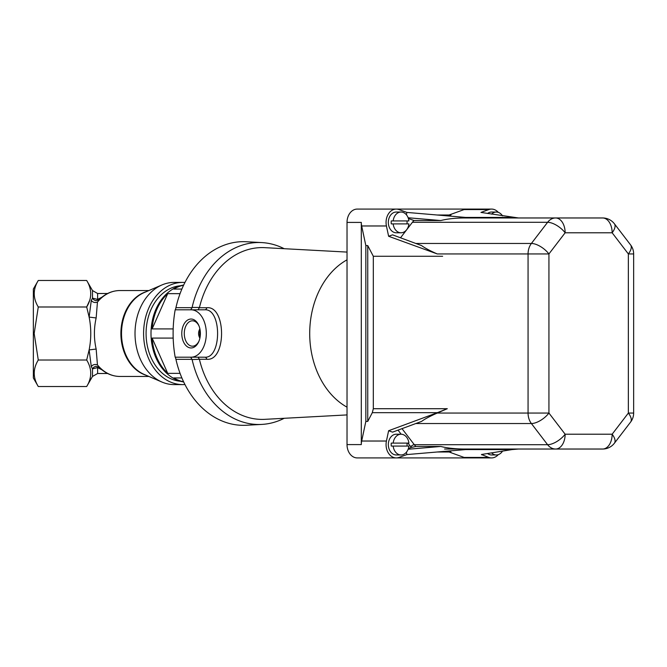 <?xml version="1.0" encoding="UTF-8"?>
<svg xmlns="http://www.w3.org/2000/svg" width="667" height="667" viewBox="0 0 667 667"><rect width="100%" height="100%" fill="white"/><g stroke="black" fill="none" stroke-linecap="round" stroke-linejoin="round"><path stroke-width="1" d="M91.279 300.467C92.896 302.426 94.947 302.968 97.449 302.084A42.955 32.908 -90 0 1 119.893 290.545C112.114 290.654 105.194 293.705 99.141 299.691L97.449 302.084L96.156 317.951C93.83 328.314 93.83 338.686 96.156 349.049L89.128 349.908C91.312 338.936 91.312 327.989 89.128 317.092L91.279 300.467L92.488 298.141L93.847 299.825L95.806 300.675L98.933 299.9M96.156 317.951L89.128 317.092L86.677 306.987C92.063 298.174 92.063 289.336 86.677 280.482L38.277 280.482C32.891 289.295 32.891 298.132 38.277 306.987L34.175 333.5L38.277 360.013C32.891 368.826 32.891 377.664 38.277 386.518L86.677 386.518C92.063 377.705 92.063 368.868 86.677 360.013L89.128 349.908L91.279 366.533L92.488 368.859L97.615 367.609L97.615 373.495L92.488 376.455L92.488 368.859L93.847 367.175L95.806 366.325L98.933 367.1M96.156 349.049L97.449 364.916L99.608 367.734L98.124 366.625M184.951 282.483A51.101 39.145 90 0 0 182.733 282.399L174.162 282.399A51.101 39.145 90 0 0 161.948 284.951A51.101 39.145 90 0 0 135.017 333.5A51.101 39.145 90 0 0 161.948 382.049A51.101 39.145 90 0 0 174.162 384.601L182.733 384.601A51.101 39.145 90 0 0 184.951 384.517M107.604 293.505L97.615 293.505L92.488 290.545L92.488 298.141L97.615 299.391L101.901 297.199M182.733 282.399A51.101 39.145 90 0 0 143.588 333.5A51.101 39.145 90 0 0 182.733 384.601M99.216 367.392L97.615 367.609L101.901 369.801M97.615 293.505L97.615 299.391L99.216 299.608M148.899 376.455L119.893 376.455A42.955 32.908 -90 0 1 97.449 364.916C94.947 364.032 92.896 364.574 91.279 366.533M86.685 307.02L86.81 307.479M89.67 300.433L86.677 306.987L38.277 306.987M38.277 386.518L33.35 377.981L33.35 289.019L38.277 280.482M86.677 360.013L38.277 360.013M180.44 285.751A47.841 36.652 90 0 0 146.081 333.5A47.841 36.652 90 0 0 180.44 381.249M175.254 286.66A47.399 36.31 -90 0 1 179.14 286.151M179.14 380.849A47.399 36.31 -90 0 1 175.254 380.34M183.7 285.017A48.883 37.444 90 0 0 151 333.5A48.883 37.444 90 0 0 183.7 381.983M183.608 381.791A48.883 37.444 -90 0 1 173.795 377.939L181.874 377.939M167.717 373.353L152.118 338.086A48.883 37.444 -90 0 0 167.717 373.353L180.065 373.353M152.118 338.086L173.17 338.086M152.118 328.914L167.717 293.647A48.883 37.444 -90 0 0 152.118 328.914L173.17 328.914M167.717 293.647L180.065 293.647M183.608 285.209A48.883 37.444 -90 0 0 173.795 289.061L181.874 289.061M175.421 309.805L175.93 307.67L192.071 307.679L190.729 309.805L204.736 309.805L191.079 309.805A23.695 15.233 90 0 1 206.311 333.5A23.695 15.233 90 0 1 191.079 357.195L175.171 357.195C172.411 341.396 172.411 325.596 175.171 309.805L191.079 309.805M284.184 248.699A90.995 69.701 90 0 0 261.798 242.588A90.995 69.701 90 0 0 192.113 307.437L199.45 307.47L198.074 309.805M199.4 307.729L206.837 307.729C226.438 305.653 226.497 361.281 206.837 359.271L199.4 359.271L198.074 357.195M191.079 357.195L204.736 357.195C221.861 358.654 221.894 308.371 204.736 309.805A2.96 2.201 90 0 0 206.837 307.729M199.4 359.271L192.113 359.563L190.729 357.195M192.113 359.563A90.995 69.701 90 0 0 261.798 424.412A90.995 69.701 90 0 0 284.184 418.301M199.45 359.53A85.91 65.808 90 0 0 264.874 419.335L347.023 414.916M347.023 252.084L264.874 247.665A85.91 65.808 90 0 0 199.45 307.47M192.071 359.321L175.93 359.33L175.421 357.195M200.383 333.5A14.474 9.305 90 0 1 198.883 341.371A14.474 9.305 90 0 1 184.976 344.422A14.474 9.305 90 0 1 184.976 322.578A14.474 9.305 90 0 1 198.883 325.629A14.474 9.305 90 0 1 200.383 333.5M199.083 340.862A12.69 8.162 90 0 1 192.438 346.19A12.69 8.162 90 0 1 184.826 338.061A12.69 8.162 90 0 1 192.438 320.81A12.69 8.162 90 0 1 199.083 326.138M199.825 338.061C198.157 335.026 198.157 331.983 199.825 328.939A80.974 62.031 -90 0 0 199.825 338.061M175.93 359.33A91.838 70.352 90 0 0 246.373 425.254L261.798 424.412M261.798 242.588L246.373 241.746A91.838 70.352 90 0 0 175.93 307.67M498.291 454.644A13.332 10.213 -90 0 1 491.587 457.921A13.332 10.213 -90 0 1 488.853 457.437L464.099 457.437A13.332 10.213 90 0 0 466.833 457.921L357.237 457.921A13.332 10.213 -90 0 1 347.023 444.589L347.023 222.411A13.332 10.213 -90 0 1 357.237 209.079L466.833 209.079A13.332 10.213 -90 0 0 464.099 209.563L449.074 215.007M388.619 236.276L437.244 253.935C430.257 250.9 425.037 248.116 421.577 245.598L392.555 234.851L388.619 236.276L386.435 225.971A13.332 10.213 -90 0 1 396.273 209.079A13.332 10.213 -90 0 1 398.999 209.563L406.895 212.423L471.986 217.967L518.534 217.967L480.965 212.423L488.853 209.563A13.332 10.213 -90 0 1 491.587 209.079A13.332 10.213 -90 0 1 498.291 212.356M415.824 243.463L531.391 243.463L547.599 222.303L412.398 222.303A14.816 11.347 90 0 1 414.032 220.544L440.77 220.544C447.457 218.851 455.469 217.992 464.799 217.967L555.619 217.967A14.816 9.521 90 0 1 565.141 232.783A14.816 6.728 -142.5 0 0 547.599 222.303A14.816 11.347 -90 0 1 555.619 217.967L602.635 217.967A14.816 9.521 -90 0 1 612.148 232.783L565.141 232.783L548.933 253.935L437.244 253.935M531.391 243.463A14.816 6.728 37.5 0 1 548.933 253.935L548.933 413.065A14.816 6.728 142.5 0 1 531.391 423.537A14.816 11.347 -90 0 1 528.064 413.065L528.064 253.935A14.816 11.347 90 0 1 531.391 243.463M406.395 452.234L406.895 454.577L398.999 457.437A13.332 10.213 -90 0 1 396.273 457.921A13.332 10.213 -90 0 1 386.435 441.029L388.619 430.724L392.555 432.149L421.577 421.402C425.037 418.884 430.257 416.1 437.244 413.065L548.933 413.065L565.141 434.217L612.148 434.217A14.816 9.521 -90 0 1 602.635 449.033L555.619 449.033A14.816 11.347 -90 0 1 547.599 444.697A14.816 6.728 -37.5 0 0 565.141 434.217A14.816 9.521 90 0 1 555.619 449.033L464.799 449.033C455.469 449.008 447.457 448.149 440.77 446.456L408.129 449.241M612.148 434.217A14.816 6.728 37.5 0 1 614.39 443.23L630.598 422.069A14.816 6.728 -142.5 0 0 628.356 413.065L633.65 413.065L633.65 253.935L628.356 253.935A14.816 6.728 -37.5 0 0 630.598 244.931L614.39 223.77A14.816 6.728 142.5 0 1 612.148 232.783L628.356 253.935L628.356 413.065L612.148 434.217M386.435 441.029L361.681 441.029A13.332 10.213 90 0 0 361.306 444.589L361.306 222.411L347.023 222.411M488.853 457.437L481.449 454.502L512.073 449.575L465.658 449.575L406.895 454.577M444.547 449.033L518.534 449.033L512.073 449.575M361.681 441.029L365.841 421.411L365.841 245.589L367.75 245.589L367.75 421.411L372.303 412.673L373.32 408.713L447.299 408.713L437.394 412.673L372.303 412.673M367.75 245.589L373.32 256.27L373.32 408.713M401.034 454.961A10.372 7.946 -90 0 0 408.896 446.073L391.271 446.073A10.372 7.946 90 0 1 391.271 443.105L408.896 443.105A10.372 7.946 -90 0 0 401.034 434.217L396.273 434.217A10.372 7.946 -90 0 0 388.619 441.821A10.372 7.946 -90 0 0 396.273 454.961L401.034 454.961A10.372 7.946 -90 0 1 393.171 446.073M365.841 421.411L367.75 421.411M437.21 451.993L450.975 451.993L449.283 450.967M437.21 215.007L450.975 215.007L449.283 216.033M414.032 220.544L408.387 218.493M408.129 217.759L440.77 220.544M406.395 214.766L406.895 212.423M412.398 222.303L400.525 237.802M401.034 232.783L396.273 232.783A10.372 7.946 -90 0 1 388.619 219.643A10.372 7.946 -90 0 1 396.273 212.039L401.034 212.039A10.372 7.946 -90 0 1 408.896 220.927L391.271 220.927A10.372 7.946 -90 0 0 391.271 223.895L408.896 223.895A10.372 7.946 -90 0 1 401.034 232.783A10.372 7.946 -90 0 1 393.171 223.895M365.841 245.589L361.681 225.971A13.332 10.213 -90 0 1 361.306 222.411M487.544 213.482A10.372 7.946 -90 0 1 491.587 212.039L496.348 212.039A10.372 7.946 -90 0 1 502.518 215.891M437.244 413.065L447.299 408.713M442.638 256.27L373.32 256.27M388.619 430.724L437.394 412.673M502.518 451.109A10.372 7.946 -90 0 1 496.348 454.961L491.587 454.961A10.372 7.946 -90 0 1 487.544 453.518M464.099 457.437L449.074 451.993M408.387 448.507L411.322 447.44A17.776 13.615 -90 0 1 410.797 446.79L407.979 443.105M465.658 449.575L478.189 449.033M402.009 428.648L414.307 444.697A14.816 11.347 90 0 0 415.933 446.456L440.77 446.456M415.933 446.456L411.322 447.44M496.348 454.961A10.372 7.946 -90 0 1 491.562 452.868M393.171 220.927A10.372 7.946 -90 0 1 401.034 212.039M406.987 220.927A10.372 7.946 -90 0 1 406.987 223.895M393.171 443.105A10.372 7.946 -90 0 1 401.034 434.217M406.987 446.073A10.372 7.946 90 0 0 406.987 443.105M491.562 214.132A10.372 7.946 -90 0 1 496.348 212.039M146.173 375.288A42.955 32.908 -90 0 1 120.894 333.5A42.955 32.908 -90 0 1 146.173 291.712M161.948 284.951L144.222 292.555A43.097 33.017 90 0 0 121.511 333.5A43.097 33.017 90 0 0 144.222 374.445L161.948 382.049M204.736 357.195A2.96 2.201 -90 0 1 206.837 359.271M347.023 259.83A80.057 61.322 90 0 0 312.59 309.246A80.057 61.322 90 0 0 347.023 407.17M410.797 446.79A2.96 1.342 -37.5 0 1 414.307 444.697L547.599 444.697L531.391 423.537L415.824 423.537M347.023 444.589L361.306 444.589M386.435 225.971L361.681 225.971M465.658 217.425L512.073 217.425M488.853 209.563L464.099 209.563M401.167 434.225L398.024 430.123M481.899 454.427L481.799 454.877M148.899 290.545L119.893 290.545M92.488 376.455L86.677 386.518M107.604 373.495L97.615 373.495M92.488 290.545L86.677 280.482M98.116 300.375L99.133 299.691M119.893 376.455C112.114 376.346 105.194 373.295 99.141 367.309M602.635 449.033A14.816 14.816 0 0 0 614.39 443.23M614.39 223.77A14.816 14.816 0 0 0 602.635 217.967M396.273 457.921L371.519 457.921M396.273 209.079L371.519 209.079M491.587 209.079L466.833 209.079M491.587 457.921L466.833 457.921M633.65 253.935A14.816 14.816 0 0 0 630.598 244.931M630.598 422.069A14.816 14.816 0 0 0 633.65 413.065"/></g></svg>
